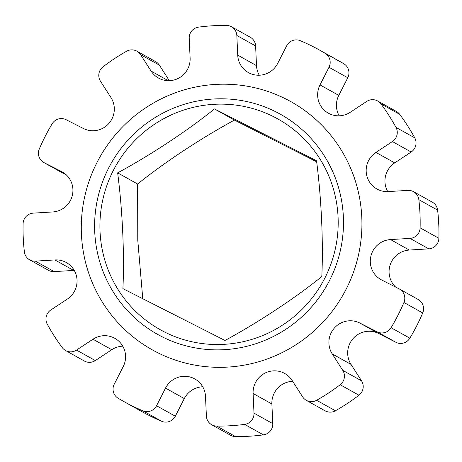 <?xml version="1.0" encoding="UTF-8"?>
<svg xmlns="http://www.w3.org/2000/svg" width="462" height="462" viewBox="0 0 462 462"><rect width="100%" height="100%" fill="white"/><g stroke="black" fill="none" stroke-linecap="round" stroke-linejoin="round"><path stroke-width="0.69" d="M142.781 298.793L137.768 240.2L137.636 184.02C163.877 162.786 201.178 138.092 234.453 120.097L316.661 161.781M214.466 108.945C188.225 130.18 150.924 154.874 117.648 172.863C122.459 209.869 124.544 254.568 122.909 288.629L224.988 340.477C257.646 322.822 295.056 298.186 321.8 276.553C323.412 243.133 321.437 198.493 316.539 160.788L214.466 108.945L234.453 120.097M273.839 116.805A120.68 118.659 -60.8 0 0 113.254 170.599A120.68 118.659 -60.8 0 0 164.264 331.855A120.68 118.659 -60.8 0 0 324.85 278.066A120.68 118.659 -60.8 0 0 273.839 116.805M161.827 336.636A126.045 123.931 -60.8 0 0 329.55 280.457A126.045 123.931 -60.8 0 0 276.27 112.029A126.045 123.931 -60.8 0 0 108.547 168.208A126.045 123.931 -60.8 0 0 161.827 336.636M157.086 352.402A142.134 139.755 -60.8 0 0 346.217 289.05A142.134 139.755 -60.8 0 0 286.14 99.122A142.134 139.755 -60.8 0 0 97.003 162.474A142.134 139.755 -60.8 0 0 157.086 352.402M136.896 51.178L155.677 61.654A10.73 10.545 119.2 0 1 159.367 65.136L140.587 54.655A10.73 10.545 -60.8 0 0 126.6 51.236A201.137 197.765 -60.8 0 0 103.049 66.788A10.73 10.545 -60.8 0 0 100.45 81.156L110.984 97.603A21.454 21.096 119.2 0 1 108.789 123.556A21.454 21.096 119.2 0 1 83.403 128.494L66.054 119.687A10.73 10.545 -60.8 0 0 52.148 123.804A201.137 197.765 -60.8 0 0 39.287 149.047A10.73 10.545 -60.8 0 0 44.138 162.693L61.486 171.506A21.454 21.096 119.2 0 1 62.203 171.887A21.454 21.096 119.2 0 1 72.349 195.305A21.454 21.096 119.2 0 1 52.72 211.954L33.2 213.138A10.73 10.545 -60.8 0 0 23.1 223.695A201.137 197.765 119.2 0 0 24.382 251.859A10.73 10.545 -60.8 0 0 35.383 261.134L54.897 259.944A21.454 21.096 119.2 0 1 65.61 262.162A21.454 21.096 119.2 0 1 66.326 262.543A21.454 21.096 119.2 0 1 67.29 299.11L50.832 309.973A10.73 10.545 -60.8 0 0 47.245 324.133A201.137 197.765 -60.8 0 0 62.324 347.678A10.73 10.545 -60.8 0 0 76.525 350.092L92.983 339.229A21.454 21.096 119.2 0 1 114.137 337.941A21.454 21.096 119.2 0 1 114.853 338.323A21.454 21.096 119.2 0 1 123.21 366.609L114.224 384.245A10.73 10.545 -60.8 0 0 118.11 398.215A201.137 197.765 -60.8 0 0 123.597 401.397A201.137 197.765 -60.8 0 0 142.943 410.834A10.73 10.545 -60.8 0 0 156.543 405.734L165.529 388.103A21.454 21.096 119.2 0 1 194.075 378.545A21.454 21.096 119.2 0 1 194.791 378.921A21.454 21.096 119.2 0 1 205.498 396.373L206.387 416.048A10.73 10.545 -60.8 0 0 216.707 426.091A201.137 197.765 -60.8 0 0 244.646 424.393A10.73 10.545 -60.8 0 0 253.996 413.155L253.101 393.485A21.454 21.096 119.2 0 1 284.003 373.082A21.454 21.096 119.2 0 1 284.719 373.463A21.454 21.096 119.2 0 1 292.1 380.422L302.633 396.864A10.73 10.545 -60.8 0 0 316.62 400.283A201.137 197.765 -60.8 0 0 340.176 384.731A10.73 10.545 -60.8 0 0 342.769 370.368L332.242 353.921A21.454 21.096 119.2 0 1 334.43 327.968A21.454 21.096 119.2 0 1 359.817 323.025L378.597 333.506A21.454 21.096 -60.8 0 0 353.211 338.444A21.454 21.096 -60.8 0 0 351.016 364.397L332.242 353.921M231.479 26.75L250.26 37.226A10.73 10.545 119.2 0 1 255.613 45.952L236.833 35.476A10.73 10.545 -60.8 0 0 226.513 25.433A201.137 197.765 -60.8 0 0 198.573 27.125A10.73 10.545 -60.8 0 0 189.224 38.363L190.119 58.039A21.454 21.096 119.2 0 1 180.036 77.379A21.454 21.096 119.2 0 1 158.506 78.061A21.454 21.096 119.2 0 1 151.12 71.102L168.307 80.688M377.633 100.976L396.408 111.457A10.73 10.545 119.2 0 1 399.676 114.322A201.137 197.765 119.2 0 1 414.755 137.867A10.73 10.545 119.2 0 1 411.168 152.027L392.388 141.551A10.73 10.545 -60.8 0 0 395.98 127.385A201.137 197.765 -60.8 0 0 380.902 103.84A10.73 10.545 -60.8 0 0 366.695 101.432L350.242 112.295A21.454 21.096 119.2 0 1 328.367 113.196A21.454 21.096 119.2 0 1 320.016 84.91L338.79 95.391A21.454 21.096 -60.8 0 0 339.218 115.823M413.548 191.69L432.328 202.165A10.73 10.545 119.2 0 1 437.618 210.141A201.137 197.765 119.2 0 1 438.9 238.305A10.73 10.545 119.2 0 1 428.8 248.862L410.019 238.386A10.73 10.545 -60.8 0 0 420.12 227.83A201.137 197.765 -60.8 0 0 418.843 199.665A10.73 10.545 -60.8 0 0 407.836 190.39L388.323 191.574A21.454 21.096 119.2 0 1 376.9 188.981A21.454 21.096 119.2 0 1 375.935 152.414L394.71 162.89A21.454 21.096 -60.8 0 0 387.745 191.603M319.623 50.121L338.403 60.603A201.137 197.765 119.2 0 1 343.89 63.785A10.73 10.545 119.2 0 1 347.776 77.755L328.996 67.279A10.73 10.545 -60.8 0 0 325.115 53.303A201.137 197.765 -60.8 0 0 319.623 50.121A201.137 197.765 -60.8 0 0 312.924 46.552A201.137 197.765 -60.8 0 0 300.277 40.691A10.73 10.545 -60.8 0 0 286.677 45.784L277.697 63.415A21.454 21.096 119.2 0 1 248.429 72.598A21.454 21.096 119.2 0 1 237.728 55.145L256.502 65.627A21.454 21.096 -60.8 0 0 259.28 75.219M35.383 261.134L54.164 271.61L73.677 270.426L54.897 259.944M76.525 350.092L95.305 360.568L111.758 349.705L92.983 339.229M156.543 405.734L175.323 416.216A10.73 10.545 119.2 0 1 161.723 421.309A201.137 197.765 119.2 0 1 142.377 411.879L123.597 401.397M175.323 416.216L184.303 398.585L165.529 388.103M253.996 413.155L272.776 423.637A10.73 10.545 119.2 0 1 263.427 434.875A201.137 197.765 119.2 0 1 235.487 436.567A10.73 10.545 119.2 0 1 230.521 435.25L211.74 424.774M272.776 423.637L271.881 403.961L253.101 393.485M342.769 370.368L361.55 380.844A10.73 10.545 119.2 0 1 358.951 395.212A201.137 197.765 119.2 0 1 335.4 410.764A10.73 10.545 119.2 0 1 325.104 410.822L306.323 400.346M361.55 380.844L351.016 364.397M377.165 331.837A10.73 10.545 -60.8 0 0 391.077 327.714A201.137 197.765 -60.8 0 0 403.938 302.477A10.73 10.545 -60.8 0 0 399.439 289.016L418.22 299.497A10.73 10.545 119.2 0 1 422.713 312.953A201.137 197.765 119.2 0 1 409.852 338.196A10.73 10.545 119.2 0 1 395.946 342.313L377.165 331.837L359.817 323.025M395.946 342.313L378.597 333.506M399.439 289.016A10.73 10.545 -60.8 0 0 399.081 288.825L381.733 280.018A21.454 21.096 119.2 0 1 381.017 279.637A21.454 21.096 119.2 0 1 370.876 256.219A21.454 21.096 119.2 0 1 390.506 239.57L409.28 250.046A21.454 21.096 -60.8 0 0 390.402 264.212A21.454 21.096 -60.8 0 0 395.68 287.098M410.019 238.386L390.506 239.57M428.8 248.862L409.28 250.046M392.388 141.551L375.935 152.414M411.168 152.027L394.71 162.89M328.996 67.279L320.016 84.91M347.776 77.755L338.79 95.391M236.833 35.476L237.728 55.145M255.613 45.952L256.502 65.627M140.587 54.655L151.12 71.102M159.367 65.136L169.323 80.683M44.138 162.693L66.32 174.902M292.677 381.317A21.454 21.096 -60.8 0 0 271.881 403.961M202.72 386.781A21.454 21.096 -60.8 0 0 184.303 398.585M122.782 346.177A21.454 21.096 -60.8 0 0 111.758 349.705M95.305 360.568A10.73 10.545 119.2 0 1 84.367 361.024L65.592 350.543M74.255 270.397A21.454 21.096 -60.8 0 0 73.677 270.426M54.164 271.61A10.73 10.545 119.2 0 1 48.452 270.31L29.672 259.835M62.919 173.175A10.73 10.545 119.2 0 1 62.561 172.984L43.78 162.503M137.636 184.02L117.648 172.863M161.723 421.309L142.943 410.834M216.707 426.091L235.487 436.567M263.427 434.875L244.646 424.393M316.62 400.283L335.4 410.764M358.951 395.212L340.176 384.731M422.713 312.953L403.938 302.477M391.077 327.714L409.852 338.196M420.12 227.83L438.9 238.305M437.618 210.141L418.843 199.665M395.98 127.385L414.755 137.867M399.676 114.322L380.902 103.84M325.115 53.303L343.89 63.785M62.901 172.297L61.486 171.506"/></g></svg>
